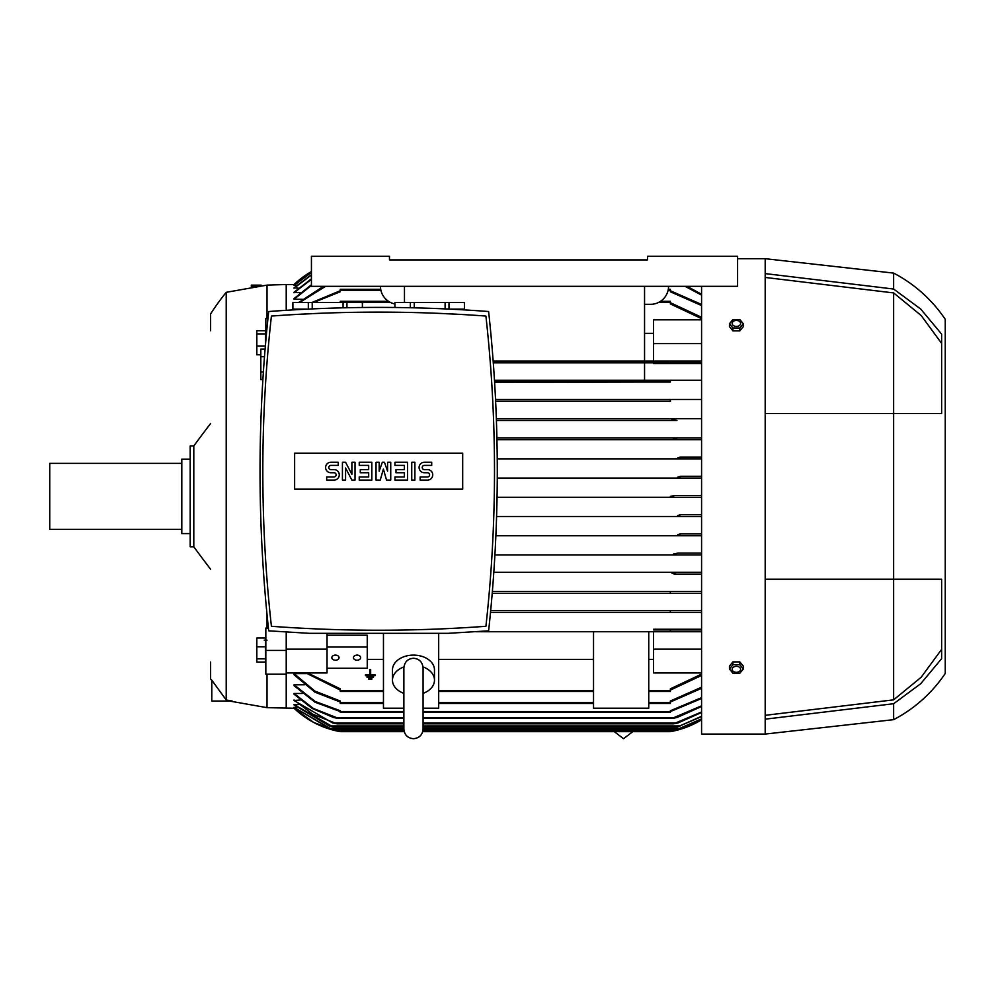 <?xml version="1.0" encoding="UTF-8"?>
<svg xmlns="http://www.w3.org/2000/svg" width="995" height="995" viewBox="0 0 995 995"><rect width="100%" height="100%" fill="white"/><g stroke="black" fill="none" stroke-linecap="round" stroke-linejoin="round"><path stroke-width="1.49" d="M475.958 631.726L670.356 631.726L670.356 629.922L701.575 629.922L653.553 629.922L653.553 629.238L701.575 629.238M210.604 330.726L210.604 313.922A240.081 240.081 0 0 1 226.213 292.319L226.213 699.982L232.245 701.052L211.798 701.052L211.798 680.182L226.213 699.982M267.021 674.212L267.021 707.656L294.868 708.253M264.26 640.133L267.021 640.183M286.224 632.049L286.224 650.444L265.827 650.444L265.827 628.094L268.426 628.33M267.021 614.686L267.021 628.293M210.604 662.036L210.604 678.839A240.081 240.081 0 0 0 211.798 680.692M210.604 569.24A1199.199 1199.199 0 0 1 193.801 546.802L193.801 445.971A1199.199 1199.199 0 0 1 210.604 423.522M193.801 445.971L190.194 445.971L190.194 546.802L193.801 546.802M190.194 459.168L181.799 459.168L181.799 533.594L190.194 533.594M181.799 463.371L49.75 463.371L49.75 529.39L181.799 529.39M265.466 637.969L256.822 637.969L256.822 662.073L265.466 662.073L265.466 637.969M265.466 646.787L256.822 646.787M265.466 658.839L256.822 658.839M265.827 650.444L265.827 674.212L286.224 674.212L286.224 708.253M286.224 650.444L286.224 674.212M260.317 286.311L251.325 286.311L251.325 285.117L261.113 285.117L261.113 286.15L267.021 285.117L267.021 318.562M260.23 286.311L252.133 287.742L260.28 286.324M226.213 292.319L252.133 287.742L252.133 286.311M265.466 344.556L265.466 330.701L256.822 330.701L256.822 354.792L260.839 354.792M265.466 333.922L256.822 333.922M265.342 345.974L256.822 345.974M267.941 318.562L265.827 318.562L265.827 340.464M676.289 437.862L496.953 437.862L676.289 437.862L673.491 438.758L676.289 437.862L701.575 437.862M676.948 420.462L496.455 420.462L676.948 420.462L671.911 419.554L674.51 418.659L701.562 418.659M496.381 418.659L674.51 418.659L496.381 418.659M670.443 401.246L495.659 401.246L670.443 401.246L670.356 399.455L701.562 399.455M495.572 399.455L670.356 399.455L495.572 399.455M670.356 382.043L494.614 382.043L670.356 382.043L670.356 380.239L701.575 380.239M328.238 312.99L321.547 313.238M321.074 313.251L297.356 314.383M459.976 314.383L436.245 313.251M435.773 313.238L429.081 312.99M488.62 311.522C415.313 306.025 342.006 306.025 268.7 311.522C257.145 417.962 257.145 524.39 268.7 630.83L309.084 633.317L448.235 633.317L488.62 630.83C500.174 524.39 500.174 417.962 488.62 311.522M271.411 626.29A1461.444 1461.444 0 0 0 485.908 626.29A1404.952 1404.952 0 0 0 485.908 316.062A1461.444 1461.444 0 0 0 271.411 316.062A1404.952 1404.952 0 0 0 271.411 626.29M294.632 453.173L462.687 453.173L462.687 489.179L294.632 489.179L294.632 453.173M330.875 462.252A5.249 5.249 0 0 0 325.614 467.501A5.249 5.249 0 0 0 330.875 472.749L334.022 472.749A2.102 2.102 0 0 1 336.123 474.851A2.102 2.102 0 0 1 334.022 476.953L326.671 476.953L326.671 480.1L334.022 480.1A5.249 5.249 0 0 0 339.27 474.851A5.249 5.249 0 0 0 334.022 469.603L330.875 469.603A2.102 2.102 0 0 1 328.773 467.501A2.102 2.102 0 0 1 330.875 465.399L338.225 465.399L338.225 462.252L330.875 462.252M359.232 465.399L359.232 462.252L371.831 462.252L371.831 480.1L359.232 480.1L359.232 476.953L368.685 476.953L368.685 472.749L360.277 472.749L360.277 469.603L368.685 469.603L368.685 465.399L359.232 465.399M394.94 465.399L394.94 462.252L407.54 462.252L407.54 480.1L394.94 480.1L394.94 476.953L404.393 476.953L404.393 472.749L395.985 472.749L395.985 469.603L404.393 469.603L404.393 465.399L394.94 465.399M424.355 462.252A5.249 5.249 0 0 0 419.094 467.501A5.249 5.249 0 0 0 424.355 472.749L427.502 472.749A2.102 2.102 0 0 1 429.604 474.851A2.102 2.102 0 0 1 427.502 476.953L420.151 476.953L420.151 480.1L427.502 480.1A5.249 5.249 0 0 0 432.75 474.851A5.249 5.249 0 0 0 427.502 469.603L424.355 469.603A2.102 2.102 0 0 1 422.253 467.501A2.102 2.102 0 0 1 424.355 465.399L431.706 465.399L431.706 462.252L424.355 462.252M411.743 480.1L411.743 462.252L414.903 462.252L414.903 480.1L411.743 480.1M387.59 471.17L387.59 462.252L390.736 462.252L390.736 480.1L386.533 480.1L383.386 469.068L380.239 480.1L376.035 480.1L376.035 462.252L379.182 462.252L379.182 471.17L382.341 462.252L384.443 462.252L387.59 471.17M351.882 474.329L351.882 462.252L355.028 462.252L355.028 480.1L351.882 480.1L345.576 468.023L345.576 480.1L342.429 480.1L342.429 462.252L345.576 462.252L351.882 474.329M267.444 357.28L267.133 361.222L267.444 357.28M267.108 361.446L266.672 367.304L267.108 361.446M266.66 367.379L266.262 372.851L266.66 367.379M266.237 373.237L265.964 377.192L266.237 373.237M265.105 348.735L265.043 349.481M262.854 379.58L260.839 379.58L260.839 349.096L265.043 349.096M260.839 371.956L263.352 371.956M264.459 356.72L260.839 356.72M312.219 308.885L312.219 302.517L343.064 302.517L343.064 307.816M307.331 309.122L292.903 309.122L292.903 302.517L312.219 302.517M308.326 302.517L308.326 309.072M292.828 309.905L292.903 302.517M414.256 307.816L414.256 302.517L445.101 302.517L445.101 308.885M394.94 307.467L394.94 302.517L414.256 302.517M410.363 302.517L410.363 307.716M394.866 307.467L394.94 302.517M445.101 302.517L464.491 302.517L464.491 309.905M464.416 302.517L464.416 309.122L450.001 309.122M448.994 309.072L448.994 302.517M343.064 302.517L362.454 302.517L362.454 307.467M362.379 302.517L362.379 307.467M346.956 307.716L346.956 302.517M701.562 535.696L495.908 535.696L680.282 535.696L677.657 534.8L681.252 533.892L701.562 533.892M701.575 533.892L681.252 533.892M701.575 516.492L496.629 516.492L680.518 516.492L677.62 515.584L681.003 514.689L701.562 514.689M701.575 514.689L681.003 514.689M701.575 497.289L497.09 497.289L674.747 497.289L670.356 496.381L674.747 495.485L701.562 495.485M701.575 495.485L674.747 495.485M701.575 478.073L497.313 478.073L681.003 478.073L677.62 477.177L680.518 476.282L701.562 476.282M701.575 476.282L680.518 476.282M701.575 458.869L497.276 458.869L681.252 458.869L677.657 457.974L680.282 457.066L677.657 457.974M680.282 457.066L701.562 457.066M701.575 439.666L496.99 439.666L677.993 439.666L673.491 438.758L673.789 438.173M701.575 554.899L494.938 554.899L676.289 554.899L673.491 554.004L677.993 553.096L701.562 553.096M701.575 553.096L677.993 553.096M494.639 382.341L644.549 382.043M644.549 380.239L494.503 380.239L670.356 380.239L644.549 380.239L644.549 362.839L493.321 362.839L670.356 362.839L670.356 361.036L701.575 361.036M653.553 361.036L493.197 361.036L670.356 361.036L653.553 361.036L653.553 319.83L701.575 319.83M653.553 333.375L644.549 333.375M647.546 259.906L647.546 256.3L737.581 256.3L737.581 286.311L311.435 286.311L311.435 256.3L389.468 256.3L389.468 259.906L647.546 259.906L389.468 259.906M668.553 286.311A18.009 18.009 0 0 1 650.556 304.321L644.549 304.321M394.866 303.96A18.009 18.009 0 0 1 380.463 286.311M404.467 302.517L404.467 286.311M644.549 361.036L644.549 286.311M644.549 362.839L653.553 362.839L644.549 362.839M673.69 438.894L675.518 439.442M286.224 672.931L327.044 672.931L327.044 633.317M286.224 649.163L327.044 649.163M327.044 668.267L367.254 668.267L367.254 635.208L327.044 635.208M367.254 647.048L327.044 647.048M339.046 657.658A3.607 2.55 0 0 1 335.452 660.207A3.607 2.55 0 0 1 331.845 657.658A3.607 2.55 0 0 1 335.452 655.108A3.607 2.55 0 0 1 339.046 657.658M360.65 657.658A3.607 2.55 0 0 1 357.056 660.207A3.607 2.55 0 0 1 353.449 657.658A3.607 2.55 0 0 1 357.056 655.108A3.607 2.55 0 0 1 360.65 657.658M367.254 659.386L383.461 659.386M403.87 708.204L383.461 708.204L383.461 633.317M423.074 708.204L438.683 708.204L438.683 633.317M403.87 693.366A21.007 14.85 0 0 1 392.465 680.145L392.465 669.958A21.007 14.85 0 0 1 413.472 655.108A21.007 14.85 0 0 1 434.479 669.958L434.479 680.145A21.007 14.85 0 0 1 423.074 693.366M423.024 666.924A21.007 14.85 0 0 1 434.479 680.145M392.465 680.145A21.007 14.85 0 0 1 403.92 666.924M438.683 659.386L593.53 659.386M648.752 631.726L648.752 708.204L593.53 708.204L593.53 631.726M307.53 672.931L340.253 688.838L340.253 691.45L383.461 691.45M367.055 676.6L373.461 676.6L373.461 677.408L367.055 677.408L367.055 676.6M370.662 669.635L370.662 674.846L375.053 674.846L375.053 675.642L365.451 675.642L365.451 674.846L369.854 674.846L369.854 669.635L370.662 669.635M368.66 678.366L371.856 678.366L371.856 679.162L368.66 679.162L368.66 678.366M340.253 690.082L305.875 672.931M438.683 691.45L593.53 691.45M648.752 691.45L670.356 691.45L670.356 688.838L701.575 674.125M648.752 659.386L653.553 659.386M701.575 672.931L653.553 672.931L653.553 631.726L701.575 631.726M653.553 629.922L670.356 629.922M388.51 301.311L340.253 301.311L340.253 302.517M701.575 318.636L670.356 303.935L670.356 301.311L660.506 301.311M267.021 285.117L286.224 284.508L286.224 310.303M701.575 675.481L670.356 690.082M653.553 649.163L701.575 649.163M701.562 516.492L680.518 516.492M701.562 497.289L674.747 497.289M701.562 478.073L681.003 478.073M701.562 458.869L681.252 458.869M701.562 439.666L677.993 439.666M701.575 612.522L490.51 612.522L670.356 612.522L670.356 610.719L701.575 610.719L490.684 610.719L670.356 610.719M701.562 593.318L492.239 593.318L670.356 593.318L670.356 591.515L701.575 591.515L492.388 591.515L670.443 591.515M674.51 574.103L701.562 574.103M676.948 572.312L493.843 572.312L701.575 572.312L676.948 572.312L671.911 573.207L674.523 574.103M701.575 363.536L653.553 363.536L653.553 362.839L701.575 362.839L670.356 362.839M653.553 343.598L701.575 343.598M670.356 302.679L701.575 317.281M680.269 533.942L677.931 534.551M680.344 514.713L677.62 515.584M294.035 707.296L330.091 728.365L332.989 729.26L329.606 728.365L294.035 707.457L296.609 707.296M294.035 704.572L332.939 726.86L329.357 725.964L294.035 704.908L298.413 704.572M294.035 700.007L312.741 714.211L337.106 723.862L332.616 722.955L294.035 700.517L300.316 700.007M294.035 693.478L313.35 708.477L338.698 718.452L333.661 717.557L312.243 708.49L294.035 694.187L294.035 693.478L302.318 693.478M294.035 684.784L315.079 701.425L340.253 710.766L340.253 711.549L315.054 702.246L294.035 685.692L294.035 684.784L304.42 684.784M340.253 702.01L314.917 692.159L294.035 674.747L294.035 673.59L306.647 673.59M336.086 730.815L313.674 722.445L294.035 708.253A90.035 90.035 0 0 0 340.253 731.661L339.034 731.437M670.891 731.561L674.473 730.827M673.615 731.014L671.028 731.536M404.02 730.765L335.862 730.765L340.253 731.661L404.219 731.661M422.726 731.661L670.356 731.661A90.035 90.035 0 0 0 701.575 719.783M422.925 730.765L674.747 730.765L701.562 719.783M294.035 673.59L314.93 691.102L340.253 701.002L340.253 703.453L383.461 703.453M438.683 703.453L593.53 703.453M648.752 703.453L670.356 703.453L670.356 701.002L701.575 687.222M403.87 711.549L340.253 711.549L340.253 712.457L403.87 712.457M423.074 712.457L670.356 712.457L670.356 710.766L701.562 697.669M701.575 698.515L670.356 711.574L423.074 711.549M701.575 706.487L676.948 717.557L671.911 718.452L701.562 705.828M338.698 718.452L403.87 718.452M423.074 718.452L671.911 718.452M701.562 712.47L677.993 722.955L673.491 723.862L701.575 711.985M337.106 723.862L403.87 723.862M423.074 723.862L673.491 723.862M701.562 716.611L677.657 726.86L701.562 716.3M332.939 726.86L403.87 726.86M423.074 726.86L677.657 726.86M701.562 719.037L677.62 729.26L701.562 718.875M332.989 729.26L403.87 729.26M423.074 729.26L677.62 729.26M701.575 688.316L670.356 702.01M302.318 299.284L294.035 299.284L294.035 298.587L311.435 284.769M300.316 292.754L294.035 292.244L311.435 278.824M298.413 288.189L294.035 287.853L311.435 274.707M296.609 285.466L294.035 285.304L311.435 272.307M294.868 284.508L294.035 284.508A90.035 90.035 0 0 1 311.435 271.56L294.035 284.508L286.224 284.508M311.87 302.517L340.253 290.751M380.712 289.309L340.253 289.309L340.253 291.771L313.537 302.517M701.575 305.54L670.356 291.771L670.356 289.309L668.304 289.309M311.435 272.456L294.035 285.466M311.435 275.018L294.035 288.189M311.435 279.309L294.035 292.754M311.435 285.416L294.035 299.284M670.356 290.751L701.575 304.458M298.624 302.517L323.586 286.311M687.023 286.311L701.575 294.246M701.562 286.933L700.604 286.311M325.589 286.311L299.594 302.517M701.562 295.105L685.02 286.311M701.575 286.311L701.575 734.061L765.192 734.061L893.634 719.659A140.444 140.444 0 0 0 945.25 673.441L945.25 319.32A140.444 140.444 0 0 0 893.634 273.103L765.192 258.7L737.581 258.7M893.634 273.103L893.634 289.035L920.736 309.072L941.643 334.133L941.643 413.559L893.634 413.559L893.634 579.214L941.643 579.214L941.643 658.64L920.736 683.702L893.634 703.726L893.634 719.659M765.192 277.443L893.634 292.928L893.634 413.559L765.192 413.559L765.192 579.214L893.634 579.214L893.634 699.846L765.192 715.318M941.643 649.362L921.134 677.284L893.634 699.846M893.634 292.928L921.134 315.477L941.643 343.399M765.192 258.7L765.192 273.6L893.634 289.035M893.634 703.726L765.192 719.161L765.192 734.061M765.192 273.6L765.192 413.559M765.192 579.214L765.192 719.161M735.939 661.899L736.822 661.899M736.822 330.862L735.939 330.862M729.447 323.773L729.447 326.621L732.917 330.862L739.845 330.862L743.315 326.621L743.315 323.773L739.845 328.014L732.917 328.014L729.447 323.773L732.917 319.532L739.845 319.532L743.315 323.773M732.917 330.862L732.917 328.014M732.146 323.437A4.241 2.997 0 0 0 736.375 326.435A4.241 2.997 0 0 0 740.616 323.437A4.241 2.997 0 0 0 736.375 320.44A4.241 2.997 0 0 0 732.146 323.437M739.845 330.862L739.845 328.014M743.315 668.988L743.315 666.14L739.845 661.899L732.917 661.899L729.447 666.14L729.447 668.988L732.917 664.747L739.845 664.747L743.315 668.988L739.845 673.242L732.917 673.242L729.447 668.988M732.146 669.324A4.241 2.997 180 0 0 736.375 672.321A4.241 2.997 180 0 0 740.616 669.324A4.241 2.997 180 0 0 736.375 666.327A4.241 2.997 180 0 0 732.146 669.324M739.845 661.899L739.845 664.747M732.917 661.899L732.917 664.747M438.683 690.542L593.53 690.542M340.253 690.542L383.461 690.542M648.752 690.542L670.356 690.542M340.253 302.219L390.028 302.219M658.989 302.219L670.356 302.219M340.253 702.557L383.461 702.557M438.683 702.557L593.53 702.557M648.752 702.557L670.356 702.557M336.086 717.557L403.87 717.557M423.074 717.557L674.51 717.557M334.32 722.955L403.87 722.955M423.074 722.955L676.289 722.955M330.328 725.964L403.87 725.964M423.074 725.964L680.282 725.964M330.091 728.365L403.87 728.365M423.074 728.365L680.518 728.365M340.253 290.217L380.886 290.217M668.13 290.217L670.356 290.217M632.795 731.661L623.542 738.7L614.288 731.661M229.609 701.052L267.021 707.656M423.074 668.416L423.074 667.869C422.402 661.936 419.193 658.74 413.472 658.267C407.751 658.74 404.542 661.936 403.87 667.869L403.87 729.099C404.443 734.932 407.639 738.128 413.472 738.7C419.305 738.128 422.502 734.932 423.074 729.099L423.074 667.869"/></g></svg>
